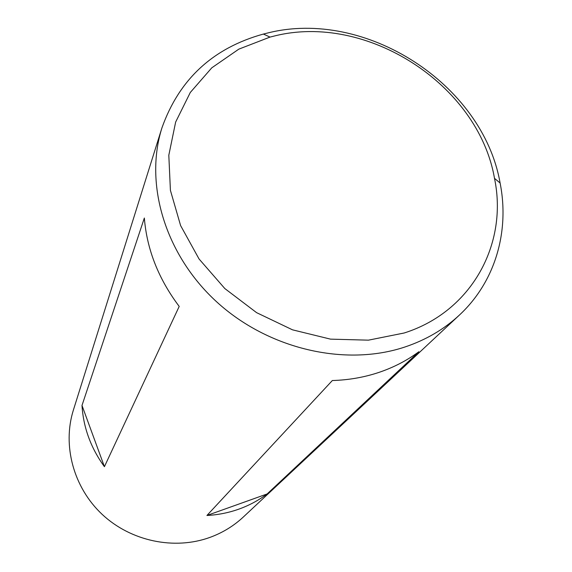 <?xml version="1.0" encoding="UTF-8"?>
<svg xmlns="http://www.w3.org/2000/svg" width="572" height="572" viewBox="0 0 572 572"><rect width="100%" height="100%" fill="white"/><g stroke="black" fill="none" stroke-linecap="round" stroke-linejoin="round"><path stroke-width="0.86" d="M273.781 36.15L270.013 37.087L238.824 49.142L211.776 67.832L190.297 92.471L175.647 122.058L168.811 155.226L170.413 190.362L180.609 225.59L199.049 258.973L224.839 288.567L256.592 312.655L292.507 329.829L330.516 339.139L368.447 340.161L404.197 332.99C471.971 311.547 508.186 243.565 494.494 178.342C478.271 84.327 366.395 12.341 273.781 36.15M404.926 346.997C345.295 366.902 268.504 349.22 216.781 301.952C165.008 254.69 144.151 183.905 161.962 127.806C179.229 79.243 213.034 47.998 263.377 34.063L267.36 33.076C365.158 8.115 482.789 83.791 500.1 183.011C509.702 231.252 495.402 281.61 459.466 315.008C444.194 329.25 426.011 339.918 404.926 346.997M179.2 306.413L104.419 466.688C90.848 447.983 83.369 427.57 81.996 405.455L144.344 218.025C146.904 249.485 158.523 278.943 179.2 306.413M161.962 127.806L73.388 410.06C62.262 445.338 73.373 487.351 102.116 514.335C130.859 541.298 174.424 550.357 210.053 537.358C222.651 532.725 233.748 525.94 243.343 517.002L459.466 315.008M238.989 509.087C228.743 512.755 218.046 514.886 206.921 515.479L332.332 380.537C348.634 380.051 364.157 377.341 378.907 372.415C393.622 367.446 406.949 360.546 418.89 351.716L267.117 493.965C258.601 500.35 249.228 505.391 238.989 509.087M267.117 493.965L206.921 515.479M104.419 466.688L81.996 405.455M270.013 37.087L263.377 34.063M494.494 178.342L500.1 183.011"/></g></svg>
